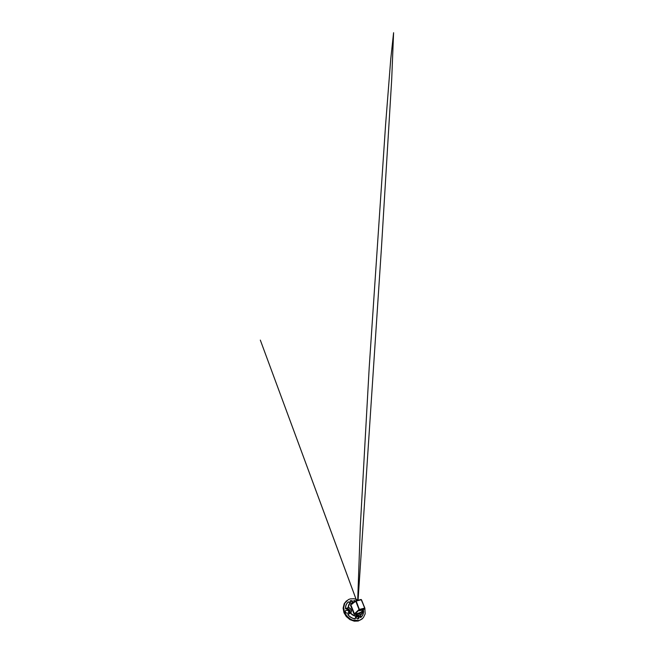 <?xml version="1.0" encoding="UTF-8"?>
<svg xmlns="http://www.w3.org/2000/svg" width="654" height="654" viewBox="0 0 654 654"><rect width="100%" height="100%" fill="white"/><g stroke="black" fill="none" stroke-linecap="round" stroke-linejoin="round"><path stroke-width="0.98" d="M361.956 610.117L359.398 610.762L361.4 609.266L359.054 609.512L355.743 601.149L361.474 599.718L364.875 608.228L362.684 608.939L361.956 610.117L361.474 609.201M362.087 608.792L362.684 608.939L361.4 609.266M364.85 608.13L364.131 606.307M358.327 600.159L354.1 598.721L350.25 598.9L348.353 599.612L344.772 603.135L343.661 607.656L344.535 612.218L346.816 616.019L350.495 619.134L352.645 620.139L358.817 620.532L360.714 619.82L363.379 617.654L365.169 613.893L364.875 608.212L360.509 613.092L356.536 614.09L358.793 613.526L360.697 614.654L360.648 617.548L360.558 614.785L358.735 613.697M346.334 601.059L344.217 603.634L343.105 608.155L343.979 612.716L346.26 616.518L349.931 619.624L354.272 621.186L358.253 621.022L362.169 618.864M351.746 603.577L353.005 602.506L352.048 600.642L350.34 600.715L350.135 602.538M352.285 603.47L352.016 601.59L350.103 601.01M347.209 609.847C347.887 609.602 349.007 610.256 349.252 611.04C349.612 611.784 349.171 612.831 348.435 612.937L347.576 613.158C346.898 613.403 345.778 612.749 345.541 611.964C345.173 611.22 345.623 610.174 346.35 610.068L345.59 610.632M348.631 612.872L348.688 611.531C348.451 610.754 347.331 610.1 346.653 610.346M356.16 617.793L357.632 619.003L359.128 617.956L358.694 616.534L357.55 615.872L356.455 616.166L356.16 617.793M358.4 618.913L358.13 617.033L356.217 616.46M355.294 601.467L353.904 600.503L355.449 601.353M352.506 603.912L348.508 601.95C346.538 603.331 345.377 606.045 345.606 608.702L348.23 607.591L345.484 608.719C345.247 606.029 346.424 603.282 348.41 601.884L348.819 602.105M364.63 608.024L361.327 599.669L356.168 600.961L359.463 609.749L354.828 614.09L356.855 613.583L355.163 618.921L356.536 614.09L354.82 614.523L354.419 613.853L359.054 609.512L364.785 608.073M348.304 607.762L348.23 607.591C348.165 605.653 348.991 603.732 350.364 602.628L350.601 602.784C349.228 603.977 348.541 605.579 348.541 607.582C349.408 607.705 350.691 608.522 351.198 609.839C351.729 611.147 351.263 612.397 350.65 612.896L347.83 614.662L350.503 612.839C351.092 612.365 351.541 611.163 351.026 609.912C350.544 608.653 349.318 607.877 348.484 607.754M363.183 610.468L362.954 609.953C363.011 611.891 362.185 613.812 360.82 614.923L360.624 614.932M345.794 610.566L346.35 610.068L345.835 610.337M348.95 612.667L348.435 612.937M350.413 613.092L350.65 612.896C351.942 614.458 353.937 615.61 355.784 615.888L355.735 616.191C353.814 615.913 351.754 614.711 350.413 613.092L348.034 614.368M356.855 613.583L358.498 613.174L358.4 613.64M355.907 600.773L350.462 605.105L356.168 600.961M350.462 605.105L354.002 614.049L354.419 613.853L350.879 604.909M360.689 612.283L358.498 613.174M363.289 610.542L363.51 610.681C363.738 613.338 362.569 616.06 360.607 617.441L358.58 615.128L356.07 614.956M362.757 609.863C362.757 611.858 362.071 613.46 360.697 614.654L360.558 614.785M360.738 616.501L360.215 616.747L358.686 614.964L356.185 614.727M349.808 613.387L350.021 610.811C349.588 609.405 347.568 608.228 346.35 608.67L346.53 608.236M347.928 614.58L347.928 614.58C349.661 616.869 352.571 618.561 355.179 618.798M350.601 602.784L348.615 601.95M355.653 600.944L353.937 600.585L354.1 601.296L354.542 600.862M349.342 613.689L350.029 612.389L349.849 610.885C349.44 609.544 347.511 608.424 346.342 608.849M360.509 613.092L360.836 612.332M350.789 604.345L351.476 604.173M354.002 614.049L354.82 614.523M354.125 602.121L353.732 600.871M353.904 600.503L355.719 600.887M363.583 610.713C363.82 613.403 362.635 616.15 360.648 617.548M360.248 617.327L360.043 616.82M355.138 618.055L355.335 618.553M355.163 618.921C352.522 618.684 349.579 616.967 347.83 614.662M347.985 614.278L348.549 614.237M353.928 601.378L354.288 601.999M355.825 616.133L355.277 618.684M346.604 600.805L346.048 601.304M362.455 618.619L361.899 619.117M355.866 615.937L356.61 614.204M350.953 604.574L355.817 600.813L361.098 599.465L364.867 608.171M360.64 612.602L364.793 608.334M362.937 609.904L363.469 610.599M356.07 599.178L260.317 340.096L356.569 600.601M358.081 600.217L381.511 246.918L391.697 79.486L393.594 32.7L390.757 58.983L385.598 124.636L369.208 367.474L360.354 525.595L357.705 600.315"/></g></svg>
